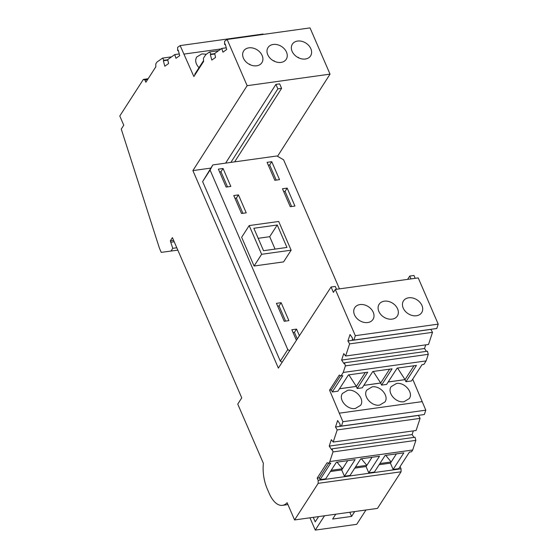 <?xml version="1.0" encoding="UTF-8"?>
<svg xmlns="http://www.w3.org/2000/svg" width="558" height="558" viewBox="0 0 558 558"><rect width="100%" height="100%" fill="white"/><g stroke="black" fill="none" stroke-linecap="round" stroke-linejoin="round"><path stroke-width="0.84" d="M425.803 410.165L424.366 414.524L341.475 426.075L342.905 421.715L425.803 410.165L412.697 379.154M418.423 415.354L420.09 418.367L416.101 430.497L333.21 442.048L337.199 429.918L335.504 426.996L418.395 415.445M413.318 430.888L412.111 434.556L414.008 437.395M415.87 440.367L332.973 451.924L332.122 448.806L415.012 437.249L415.87 440.367L412.697 449.999L411.56 451.764L409.453 452.064L398.754 468.657L393.139 469.438L403.832 452.845L385.104 455.454L374.404 472.054L368.782 472.835L379.482 456.235L360.747 458.85L350.047 475.444L344.432 476.225L355.125 459.632L336.39 462.24L325.698 478.841L320.076 479.622L330.775 463.028L328.669 463.321L327.127 462.708L317.195 478.122L318.165 480.361L401.056 468.811L401.069 471.796L377.48 508.394L294.589 519.944L318.179 483.347L318.165 480.361M400.093 466.586L401.056 468.811M227.134 39.451L310.032 27.9L330.036 74.13L247.138 85.688L227.134 39.451L224.595 41.257L224.595 44.48L225.237 44.026L226.701 49.495L222.942 52.166L221.763 48.441L214.697 53.463L215.569 57.411L211.81 60.083L210.345 54.614L210.987 54.161L209.536 51.964L206.662 54.007A16.252 7.938 82.1 0 0 204.946 55.877L203.447 58.199L203.586 61.464L193.863 76.551L180.143 45.589L263.041 34.038L263.209 34.422M330.036 74.13L277.542 156.296M410.988 278.909L409.753 276.05L413.966 275.464L415.201 278.316M335.316 289.449L418.214 277.898L438.218 324.135L436.781 328.495L353.891 340.045L355.327 335.686L335.316 289.449L333.398 292.399L331.068 287.014L278.358 368.085L192.894 170.595L210.764 168.104M430.839 329.325L432.506 332.338L428.516 344.467L345.625 356.018L349.615 343.888L347.92 340.959L350.04 334.507L352.586 338.301L352.224 339.404L353.891 340.045M425.733 344.851L424.526 348.527L426.424 351.359M426.124 360.907L343.226 372.458L345.388 365.888L344.537 362.77L427.428 351.219L428.286 354.337L426.124 360.907L423.878 364.395L422.05 364.646L411.546 380.947L405.924 381.728L416.428 365.427L397.136 368.12L386.624 384.42L381.567 385.125L392.079 368.824L372.779 371.516L362.275 387.817L357.218 388.521L367.722 372.221L348.429 374.906L337.918 391.207L332.303 391.988L342.807 375.687L340.98 375.946L339.313 375.053L329.576 390.168L342.905 421.715M335.504 426.996L337.625 420.537L340.171 424.331L339.808 425.433L341.475 426.075M420.09 418.367L337.199 429.918M332.122 448.806L331.759 449.908L329.213 446.107L331.34 439.655L333.21 442.048M329.213 446.107L412.111 434.556M412.697 449.999L329.806 461.55L332.973 451.924M365.957 509.998L356.722 524.325L315.277 530.1L309.955 517.803M335.749 514.211L332.631 519.052L351.596 516.408L354.714 511.567M324.505 515.773L315.277 530.1M351.596 516.408L349.796 512.251M176.802 247.773L172.771 248.331L170.316 240.889L172.415 237.631L241.754 397.861L237.743 404.09L263.369 463.307A27.091 13.225 82.1 0 0 267.184 488.717L269.186 493.342A27.091 13.225 82.1 0 0 282.474 505.353A27.091 13.225 82.1 0 0 287.126 502.702L294.589 519.944M343.226 372.458L340.98 375.946M344.537 362.77L344.174 363.872L341.629 360.077L343.756 353.619L345.625 356.018M247.138 85.688L192.894 170.595M180.143 45.589L177.604 47.395L177.611 50.618L178.253 50.164L179.718 55.633L175.958 58.304L174.773 54.579L167.707 59.601L168.579 63.549L164.819 66.221L163.355 60.752L163.996 60.299L162.552 58.102L156.938 62.091L155.801 63.856L155.815 66.834L145.882 82.249L144.913 80.003L143.371 79.389L119.782 115.994L123.764 125.194L121.26 129.079L159.4 248.122L161.234 252.362L177.835 250.144M172.771 248.331L170.985 251.1M329.806 461.55L319.302 477.829L320.076 479.622M428.286 354.337L345.388 365.888M347.92 340.959L430.811 329.408M432.506 332.338L349.615 343.888M341.629 360.077L424.526 348.527M225.606 163.131L275.91 84.391L279.656 83.867L281.609 88.345L234.632 161.876M225.334 44.375L224.595 44.48M273.246 44.452A10.839 8.231 32.8 0 0 268.021 47.556A10.839 8.231 32.8 0 0 269.737 57.816A10.839 8.231 32.8 0 0 281.009 62.398A10.839 8.231 32.8 0 0 286.233 59.294A10.839 8.231 32.8 0 0 284.517 49.034A10.839 8.231 32.8 0 0 273.246 44.452M297.595 41.055A10.839 8.231 32.8 0 0 292.371 44.159A10.839 8.231 32.8 0 0 294.094 54.426A10.839 8.231 32.8 0 0 305.365 59.008A10.839 8.231 32.8 0 0 310.59 55.905A10.839 8.231 32.8 0 0 308.867 45.637A10.839 8.231 32.8 0 0 297.595 41.055M248.889 47.842A10.839 8.231 -147.2 0 1 260.161 52.424A10.839 8.231 -147.2 0 1 261.883 62.691A10.839 8.231 -147.2 0 1 256.659 65.795A10.839 8.231 -147.2 0 1 245.387 61.213A10.839 8.231 -147.2 0 1 243.665 50.945A10.839 8.231 -147.2 0 1 248.889 47.842M249.37 64.351L249.538 64.093A10.839 8.231 -147.2 0 1 250.451 64.868M273.894 60.703L273.894 60.703A10.839 8.231 32.8 0 1 274.808 61.471M299.158 58.081A10.839 8.231 32.8 0 0 298.244 57.307M282.167 362.219L280.318 361.145L202.631 181.615L212.821 164.917L276.977 155.975L283.603 159.811L339.459 288.877M289.665 350.689L287.768 349.587L280.318 361.145M287.768 349.587L210.08 170.057L202.631 181.615M210.08 170.057L212.821 164.917M249.196 225.571L241.649 237.276L254.078 266.006L283.59 261.89L291.13 250.186L261.625 254.295L249.196 225.571L278.7 221.463L291.13 250.186M267.08 162.35L271.76 161.694L279.53 179.648L274.843 180.304L267.08 162.35M276.447 303.343L281.127 302.687L288.898 320.641L284.217 321.289L276.447 303.343M226.136 187.09L218.373 169.137L223.054 168.481L230.824 186.435L226.136 187.09M294.931 206.055L290.244 206.711L282.481 188.757L287.161 188.102L294.931 206.055M238.454 194.895L246.224 212.849L241.537 213.498L233.774 195.544L238.454 194.895L236.355 198.153L234.981 198.341M296.417 340.31L291.848 329.75L296.528 329.094L299.395 335.721M254.078 266.006L261.625 254.295M263.543 250.695L286.958 247.438L277.249 224.993L253.834 228.257L263.543 250.695M258.18 238.308L269.702 236.697L275.066 249.091M269.702 236.697L277.249 224.993M271.76 161.694L269.66 164.959L268.286 165.147M276.217 180.108L269.66 164.959M281.127 302.687L279.028 305.944L277.654 306.14M285.584 321.101L279.028 305.944M223.054 168.481L220.954 171.745L219.58 171.934M227.511 186.902L220.954 171.745M287.161 188.102L285.061 191.366L283.687 191.554M291.618 206.523L285.061 191.366M242.911 213.309L236.355 198.153M297.288 338.964L294.429 332.352L293.055 332.547M296.528 329.094L294.429 332.352M331.068 287.014L335.288 286.428L336.523 289.281M392.114 319.134A10.839 8.231 32.8 0 0 397.331 316.03A10.839 8.231 32.8 0 0 396.278 306.586A10.839 8.231 32.8 0 0 386.296 301.104A10.839 8.231 32.8 0 0 384.343 301.18A10.839 8.231 32.8 0 0 379.119 304.291A10.839 8.231 32.8 0 0 380.835 314.552A10.839 8.231 32.8 0 0 392.114 319.134M416.463 315.744A10.839 8.231 -147.2 0 1 403.211 308.072A10.839 8.231 -147.2 0 1 403.469 300.895A10.839 8.231 -147.2 0 1 408.693 297.791A10.839 8.231 -147.2 0 1 419.965 302.373A10.839 8.231 -147.2 0 1 421.688 312.633A10.839 8.231 -147.2 0 1 416.463 315.744M359.987 304.577A10.839 8.231 32.8 0 0 354.762 307.681A10.839 8.231 32.8 0 0 354.504 314.858A10.839 8.231 32.8 0 0 367.757 322.531A10.839 8.231 32.8 0 0 372.981 319.42A10.839 8.231 32.8 0 0 371.258 309.16A10.839 8.231 32.8 0 0 359.987 304.577M438.218 324.135L355.327 335.686M409.753 276.05L407.584 279.384M226.255 47.814L221.763 48.441M210.345 54.614L214.816 53.993M206.376 54.224L201.898 53.91L196.695 56.986C194.847 60.397 195.614 63.954 199.011 67.664M183.833 54.119L221.08 48.93M195.007 74.772L194.77 74.242L203.551 60.62M214.732 53.638L210.987 54.161M218.59 50.701L209.536 51.964M178.344 50.513L177.611 50.618M179.264 53.959L174.773 54.579M163.355 60.752L167.825 60.131M171.599 56.839L162.552 58.102M167.749 59.776L163.996 60.299M155.815 66.814L147.221 80.171M144.913 80.003L147.549 79.634M143.371 79.389L148.135 78.727M313.268 517.343L315.214 521.842L318.625 516.596M170.901 242.235L174.208 241.774M170.316 240.889L173.629 240.428M230.886 162.399L277.863 88.868L281.609 88.345M275.91 84.391L277.863 88.868M339.215 413.185L422.113 401.634M355.341 408.484L360.58 405.352C365.023 399.437 355.83 388.696 347.725 390.3L342.479 393.432C338.043 399.333 347.222 410.088 355.341 408.484M404.048 401.697L409.293 398.565C413.729 392.651 404.536 381.909 396.431 383.513L391.186 386.645C386.75 392.546 395.936 403.301 404.048 401.697M379.691 405.094L384.936 401.955C389.372 396.047 380.186 385.306 372.074 386.903L366.836 390.042C362.393 395.936 371.579 406.698 379.691 405.094M388.187 382L405.024 379.649L413.966 365.776M363.837 385.39L380.668 383.046L389.617 369.166M339.48 388.786L356.318 386.436L365.26 372.563M329.576 390.168L331.403 389.909L340.547 375.715M388.215 381.958L405.045 379.614L397.568 368.057M363.858 385.355L380.695 383.004L373.211 371.454M339.508 388.745L356.339 386.401L348.862 374.85M331.403 389.909L332.303 391.988M356.318 386.436L357.218 388.521M380.668 383.046L381.567 385.125M405.024 379.649L405.924 381.728M393.139 469.438L390.419 463.154L391.193 461.961L379.893 463.531M379.119 464.73L390.419 463.154M368.782 472.835L366.062 466.551L372.046 457.274M354.769 468.127L366.062 466.551M344.432 476.225L341.712 469.948L342.486 468.748L331.187 470.317M330.413 471.517L341.712 469.948M317.195 478.122L319.302 477.829M318.179 483.347L401.069 471.796M385.711 455.37L391.193 461.961L396.396 453.877M337.004 462.157L342.486 468.748L347.69 460.671M361.361 458.76L366.836 465.351L355.544 466.927M282.474 505.353L287.942 504.592"/></g></svg>
